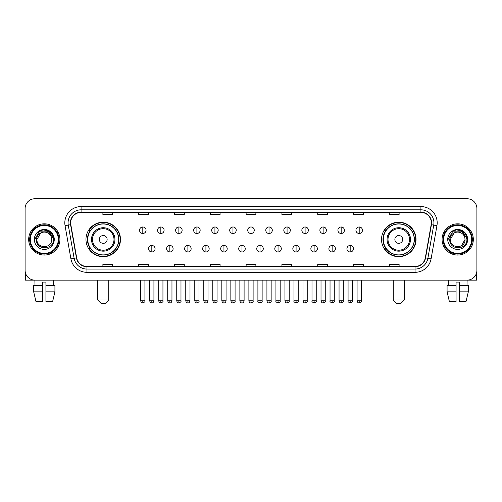 <?xml version="1.0" encoding="UTF-8"?>
<svg xmlns="http://www.w3.org/2000/svg" width="502" height="502" viewBox="0 0 502 502"><rect width="100%" height="100%" fill="white"/><g stroke="black" fill="none" stroke-linecap="round" stroke-linejoin="round"><path stroke-width="0.75" d="M381.526 239.448A17.25 17.25 0 0 0 398.776 256.698A17.25 17.25 0 0 0 416.032 239.448A17.25 17.25 0 0 0 398.776 222.191A17.25 17.25 0 0 0 381.526 239.448M85.967 239.448A17.25 17.25 0 0 0 103.224 256.698A17.25 17.25 0 0 0 120.474 239.448A17.25 17.25 0 0 0 103.224 222.191A17.25 17.25 0 0 0 85.967 239.448M90.109 248.233A15.788 15.788 0 0 1 90.109 230.656M385.661 248.233A15.788 15.788 0 0 1 385.661 230.656M25.1 208.525L25.1 270.365A9.764 9.764 0 0 0 34.864 280.135L467.136 280.135A9.764 9.764 0 0 0 476.9 270.365L476.9 208.525A9.764 9.764 0 0 0 467.136 198.754L34.864 198.754A9.764 9.764 0 0 0 25.1 208.525L25.1 270.365M28.683 239.448A15.625 15.625 0 0 0 44.308 255.066A15.625 15.625 0 0 0 59.926 239.448A15.625 15.625 0 0 0 44.308 223.823A15.625 15.625 0 0 0 28.683 239.448A15.625 15.625 0 0 0 44.308 255.066A15.625 15.625 0 0 0 59.926 239.448A15.625 15.625 0 0 0 44.308 223.823A15.625 15.625 0 0 0 28.683 239.448M442.074 239.448A15.625 15.625 0 0 0 457.692 255.066A15.625 15.625 0 0 0 473.317 239.448A15.625 15.625 0 0 0 457.692 223.823A15.625 15.625 0 0 0 442.074 239.448A15.625 15.625 0 0 0 457.692 255.066A15.625 15.625 0 0 0 473.317 239.448A15.625 15.625 0 0 0 457.692 223.823A15.625 15.625 0 0 0 442.074 239.448M70.669 222.844A10.416 10.416 0 0 1 81.086 212.428L420.914 212.428A10.416 10.416 0 0 1 431.174 224.651L425.319 257.852A10.416 10.416 0 0 1 415.06 266.462L86.94 266.462A10.416 10.416 0 0 1 76.68 257.852L70.826 224.651A10.416 10.416 0 0 1 70.669 222.844M70.412 222.844A10.674 10.674 0 0 0 70.575 224.695L76.429 257.896A10.674 10.674 0 0 0 86.94 266.719L415.06 266.719A10.674 10.674 0 0 0 425.57 257.896L431.425 224.695A10.674 10.674 0 0 0 420.914 212.17L81.086 212.17A10.674 10.674 0 0 0 70.412 222.844M65.059 225.668A16.277 16.277 0 0 1 81.086 206.567L420.914 206.567A16.277 16.277 0 0 1 436.941 225.668L431.086 258.869A16.277 16.277 0 0 1 415.06 272.322L86.94 272.322A16.277 16.277 0 0 1 70.914 258.869L65.059 225.668L68.266 225.103A13.021 13.021 0 0 1 81.086 209.823L420.914 209.823A13.021 13.021 0 0 1 433.734 225.103L427.88 258.304A13.021 13.021 0 0 1 415.06 269.066L86.94 269.066A13.021 13.021 0 0 1 74.12 258.304L68.266 225.103A13.021 13.021 0 0 1 68.065 222.844M467.136 198.754L34.864 198.754M35.008 285.343L34.864 280.135L467.136 280.135L466.992 285.343M476.9 270.365L476.9 208.525M425.57 257.896L427.88 258.304L433.734 225.103L436.941 225.668M246.118 212.428L246.118 214.63L255.882 214.63L255.882 212.428M210.313 212.428L210.313 214.63L220.077 214.63L220.077 212.428M174.508 212.428L174.508 214.63L184.272 214.63L184.272 212.428M138.703 212.428L138.703 214.63L148.466 214.63L148.466 212.428M102.897 212.428L102.897 214.63L112.661 214.63L112.661 212.428M281.923 212.428L281.923 214.63L291.687 214.63L291.687 212.428M317.728 212.428L317.728 214.63L327.492 214.63L327.492 212.428M353.533 212.428L353.533 214.63L363.297 214.63L363.297 212.428M389.339 212.428L389.339 214.63L399.103 214.63L399.103 212.428M255.882 266.462L255.882 264.259L246.118 264.259L246.118 266.462M220.077 266.462L220.077 264.259L210.313 264.259L210.313 266.462M184.272 266.462L184.272 264.259L174.508 264.259L174.508 266.462M148.466 266.462L148.466 264.259L138.703 264.259L138.703 266.462M112.661 266.462L112.661 264.259L102.897 264.259L102.897 266.462M291.687 266.462L291.687 264.259L281.923 264.259L281.923 266.462M327.492 266.462L327.492 264.259L317.728 264.259L317.728 266.462M363.297 266.462L363.297 264.259L353.533 264.259L353.533 266.462M399.103 266.462L399.103 264.259L389.339 264.259L389.339 266.462M25.426 272.868L25.426 280.135L63.183 280.135M33.684 285.343L33.684 291.85L36 301.614L33.684 291.85L33.684 285.343L42.676 285.343L42.676 282.086L45.933 282.086L45.933 285.343L54.925 285.343L54.925 291.85L52.61 301.614L54.925 291.85L45.933 291.85L45.933 285.343M53.745 280.135L53.601 285.343M42.676 285.343L42.676 301.614L36 301.614M33.684 291.85L42.676 291.85M52.61 301.614L45.933 301.614L45.933 291.85M58.301 239.448A14 14 0 0 0 44.308 225.448A14 14 0 0 0 30.308 239.448A14 14 0 0 0 44.308 253.441A14 14 0 0 0 58.301 239.448M58.954 239.448A14.646 14.646 0 0 0 44.308 224.796A14.646 14.646 0 0 0 29.656 239.448A14.646 14.646 0 0 0 44.308 254.094A14.646 14.646 0 0 0 58.954 239.448M51.662 239.448C52.114 248.936 36.495 248.936 36.947 239.448L40.624 233.072L42.482 232.319C38.836 233.311 36.809 235.689 36.401 239.448C35.617 250.636 53.846 250.347 53.513 239.448C53.57 236.354 52.421 233.8 50.074 231.78C47.941 230.223 45.563 229.609 42.952 229.947C47.765 230.324 50.576 232.84 51.399 237.49L51.662 239.448C52.114 248.936 36.495 248.936 36.947 239.448L40.624 233.072L42.482 232.319L40.624 233.072L36.947 239.448L40.624 233.072L42.482 232.319L40.624 233.072L36.947 239.448L40.624 233.072L42.482 232.319L40.624 233.072L36.947 239.448L40.624 233.072L42.482 232.319L40.624 233.072L36.947 239.448C36.495 248.936 52.114 248.936 51.662 239.448C52.114 248.936 36.495 248.936 36.947 239.448C36.495 248.936 52.114 248.936 51.662 239.448C52.114 248.936 36.495 248.936 36.947 239.448C36.495 248.936 52.114 248.936 51.662 239.448L51.399 237.49A7.354 7.354 0 0 0 42.482 232.319M34.343 239.448A9.958 9.958 0 0 0 44.308 249.406A9.958 9.958 0 0 0 54.266 239.448A9.958 9.958 0 0 0 44.308 229.483A9.958 9.958 0 0 0 34.343 239.448M42.952 229.947L39.507 231.133L34.713 239.448L39.507 231.133L49.102 231.133L53.896 239.448L49.102 231.133L39.507 231.133L34.713 239.448L39.507 231.133L49.102 231.133L53.896 239.448L49.102 231.133L39.507 231.133L34.713 239.448L39.507 231.133L49.102 231.133L53.896 239.448M105.502 303.246L100.94 303.246L97.689 299.989L108.752 299.989L105.502 303.246M107.127 239.448A3.903 3.903 0 0 0 103.224 235.538A3.903 3.903 0 0 0 99.314 239.448A3.903 3.903 0 0 0 103.224 243.351A3.903 3.903 0 0 0 107.127 239.448M114.939 239.448A11.715 11.715 0 0 0 103.224 227.726A11.715 11.715 0 0 0 91.502 239.448A11.715 11.715 0 0 0 103.224 251.163A11.715 11.715 0 0 0 114.939 239.448A11.715 11.715 0 0 1 103.224 251.163A11.715 11.715 0 0 1 91.502 239.448M118.685 239.448A15.462 15.462 0 0 0 103.224 223.986A15.462 15.462 0 0 0 87.762 239.448A15.462 15.462 0 0 0 103.224 254.903A15.462 15.462 0 0 0 118.685 239.448M120.147 239.448A16.924 16.924 0 0 1 88.754 248.233L90.322 248.233A15.606 15.606 0 0 0 113.546 251.144A15.606 15.606 0 0 0 113.546 227.745A15.606 15.606 0 0 0 90.322 230.656L88.754 230.656A16.924 16.924 0 0 1 120.147 239.448M401.06 303.246L396.498 303.246L393.248 299.989L404.311 299.989L401.06 303.246M402.686 239.448A3.903 3.903 0 0 0 398.776 235.538A3.903 3.903 0 0 0 394.873 239.448A3.903 3.903 0 0 0 398.776 243.351A3.903 3.903 0 0 0 402.686 239.448M410.498 239.448A11.715 11.715 0 0 0 398.776 227.726A11.715 11.715 0 0 0 387.061 239.448A11.715 11.715 0 0 0 398.776 251.163A11.715 11.715 0 0 0 410.498 239.448A11.715 11.715 0 0 1 398.776 251.163A11.715 11.715 0 0 1 387.061 239.448M414.238 239.448A15.462 15.462 0 0 0 398.776 223.986A15.462 15.462 0 0 0 383.315 239.448A15.462 15.462 0 0 0 398.776 254.903A15.462 15.462 0 0 0 414.238 239.448M415.706 239.448A16.924 16.924 0 0 1 384.312 248.233L385.881 248.233A15.606 15.606 0 0 0 409.105 251.144A15.606 15.606 0 0 0 409.105 227.745A15.606 15.606 0 0 0 385.881 230.656L384.312 230.656A16.924 16.924 0 0 1 415.706 239.448M142.8 226.979A3.257 3.257 0 0 0 139.55 230.23A3.257 3.257 0 0 0 142.8 233.486A3.257 3.257 0 0 0 146.057 230.23A3.257 3.257 0 0 0 142.8 226.979L142.8 233.486A3.257 3.257 0 0 0 146.057 230.23A3.257 3.257 0 0 0 142.8 226.979M160.835 226.979A3.257 3.257 0 0 0 157.578 230.23A3.257 3.257 0 0 0 160.835 233.486A3.257 3.257 0 0 0 164.091 230.23A3.257 3.257 0 0 0 160.835 226.979L160.835 233.486A3.257 3.257 0 0 0 164.091 230.23A3.257 3.257 0 0 0 160.835 226.979M178.869 226.979A3.257 3.257 0 0 0 175.612 230.23A3.257 3.257 0 0 0 178.869 233.486A3.257 3.257 0 0 0 182.126 230.23A3.257 3.257 0 0 0 178.869 226.979L178.869 233.486A3.257 3.257 0 0 0 182.126 230.23A3.257 3.257 0 0 0 178.869 226.979M196.903 226.979A3.257 3.257 0 0 0 193.647 230.23A3.257 3.257 0 0 0 196.903 233.486A3.257 3.257 0 0 0 200.154 230.23A3.257 3.257 0 0 0 196.903 226.979L196.903 233.486A3.257 3.257 0 0 0 200.154 230.23A3.257 3.257 0 0 0 196.903 226.979M214.931 226.979A3.257 3.257 0 0 0 211.681 230.23A3.257 3.257 0 0 0 214.931 233.486A3.257 3.257 0 0 0 218.188 230.23A3.257 3.257 0 0 0 214.931 226.979L214.931 233.486A3.257 3.257 0 0 0 218.188 230.23A3.257 3.257 0 0 0 214.931 226.979M232.966 226.979A3.257 3.257 0 0 0 229.709 230.23A3.257 3.257 0 0 0 232.966 233.486A3.257 3.257 0 0 0 236.222 230.23A3.257 3.257 0 0 0 232.966 226.979L232.966 233.486A3.257 3.257 0 0 0 236.222 230.23A3.257 3.257 0 0 0 232.966 226.979M251 226.979A3.257 3.257 0 0 0 247.743 230.23A3.257 3.257 0 0 0 251 233.486A3.257 3.257 0 0 0 254.257 230.23A3.257 3.257 0 0 0 251 226.979L251 233.486A3.257 3.257 0 0 0 254.257 230.23A3.257 3.257 0 0 0 251 226.979M269.034 226.979A3.257 3.257 0 0 0 265.778 230.23A3.257 3.257 0 0 0 269.034 233.486A3.257 3.257 0 0 0 272.291 230.23A3.257 3.257 0 0 0 269.034 226.979L269.034 233.486A3.257 3.257 0 0 0 272.291 230.23A3.257 3.257 0 0 0 269.034 226.979M287.069 226.979A3.257 3.257 0 0 0 283.812 230.23A3.257 3.257 0 0 0 287.069 233.486A3.257 3.257 0 0 0 290.319 230.23A3.257 3.257 0 0 0 287.069 226.979L287.069 233.486A3.257 3.257 0 0 0 290.319 230.23A3.257 3.257 0 0 0 287.069 226.979M305.097 226.979A3.257 3.257 0 0 0 301.846 230.23A3.257 3.257 0 0 0 305.097 233.486A3.257 3.257 0 0 0 308.353 230.23A3.257 3.257 0 0 0 305.097 226.979L305.097 233.486A3.257 3.257 0 0 0 308.353 230.23A3.257 3.257 0 0 0 305.097 226.979M323.131 226.979A3.257 3.257 0 0 0 319.874 230.23A3.257 3.257 0 0 0 323.131 233.486A3.257 3.257 0 0 0 326.388 230.23A3.257 3.257 0 0 0 323.131 226.979L323.131 233.486A3.257 3.257 0 0 0 326.388 230.23A3.257 3.257 0 0 0 323.131 226.979M341.165 226.979A3.257 3.257 0 0 0 337.909 230.23A3.257 3.257 0 0 0 341.165 233.486A3.257 3.257 0 0 0 344.422 230.23A3.257 3.257 0 0 0 341.165 226.979L341.165 233.486A3.257 3.257 0 0 0 344.422 230.23A3.257 3.257 0 0 0 341.165 226.979M359.2 226.979A3.257 3.257 0 0 0 355.943 230.23A3.257 3.257 0 0 0 359.2 233.486A3.257 3.257 0 0 0 362.45 230.23A3.257 3.257 0 0 0 359.2 226.979L359.2 233.486A3.257 3.257 0 0 0 362.45 230.23A3.257 3.257 0 0 0 359.2 226.979M151.817 245.465A3.257 3.257 0 0 0 148.567 248.722A3.257 3.257 0 0 0 151.817 251.979A3.257 3.257 0 0 0 155.074 248.722A3.257 3.257 0 0 0 151.817 245.465L151.817 251.979A3.257 3.257 0 0 0 155.074 248.722A3.257 3.257 0 0 0 151.817 245.465M169.852 245.465A3.257 3.257 0 0 0 166.595 248.722A3.257 3.257 0 0 0 169.852 251.979A3.257 3.257 0 0 0 173.108 248.722A3.257 3.257 0 0 0 169.852 245.465L169.852 251.979A3.257 3.257 0 0 0 173.108 248.722A3.257 3.257 0 0 0 169.852 245.465M187.886 245.465A3.257 3.257 0 0 0 184.629 248.722A3.257 3.257 0 0 0 187.886 251.979A3.257 3.257 0 0 0 191.143 248.722A3.257 3.257 0 0 0 187.886 245.465L187.886 251.979A3.257 3.257 0 0 0 191.143 248.722A3.257 3.257 0 0 0 187.886 245.465M205.92 245.465A3.257 3.257 0 0 0 202.664 248.722A3.257 3.257 0 0 0 205.92 251.979A3.257 3.257 0 0 0 209.171 248.722A3.257 3.257 0 0 0 205.92 245.465L205.92 251.979A3.257 3.257 0 0 0 209.171 248.722A3.257 3.257 0 0 0 205.92 245.465M223.948 245.465A3.257 3.257 0 0 0 220.698 248.722A3.257 3.257 0 0 0 223.948 251.979A3.257 3.257 0 0 0 227.205 248.722A3.257 3.257 0 0 0 223.948 245.465L223.948 251.979A3.257 3.257 0 0 0 227.205 248.722A3.257 3.257 0 0 0 223.948 245.465M241.983 245.465A3.257 3.257 0 0 0 238.726 248.722A3.257 3.257 0 0 0 241.983 251.979A3.257 3.257 0 0 0 245.24 248.722A3.257 3.257 0 0 0 241.983 245.465L241.983 251.979A3.257 3.257 0 0 0 245.24 248.722A3.257 3.257 0 0 0 241.983 245.465M260.017 245.465A3.257 3.257 0 0 0 256.76 248.722A3.257 3.257 0 0 0 260.017 251.979A3.257 3.257 0 0 0 263.274 248.722A3.257 3.257 0 0 0 260.017 245.465L260.017 251.979A3.257 3.257 0 0 0 263.274 248.722A3.257 3.257 0 0 0 260.017 245.465M278.052 245.465A3.257 3.257 0 0 0 274.795 248.722A3.257 3.257 0 0 0 278.052 251.979A3.257 3.257 0 0 0 281.302 248.722A3.257 3.257 0 0 0 278.052 245.465L278.052 251.979A3.257 3.257 0 0 0 281.302 248.722A3.257 3.257 0 0 0 278.052 245.465M296.08 245.465A3.257 3.257 0 0 0 292.829 248.722A3.257 3.257 0 0 0 296.08 251.979A3.257 3.257 0 0 0 299.336 248.722A3.257 3.257 0 0 0 296.08 245.465L296.08 251.979A3.257 3.257 0 0 0 299.336 248.722A3.257 3.257 0 0 0 296.08 245.465M314.114 245.465A3.257 3.257 0 0 0 310.857 248.722A3.257 3.257 0 0 0 314.114 251.979A3.257 3.257 0 0 0 317.371 248.722A3.257 3.257 0 0 0 314.114 245.465L314.114 251.979A3.257 3.257 0 0 0 317.371 248.722A3.257 3.257 0 0 0 314.114 245.465M332.148 245.465A3.257 3.257 0 0 0 328.892 248.722A3.257 3.257 0 0 0 332.148 251.979A3.257 3.257 0 0 0 335.405 248.722A3.257 3.257 0 0 0 332.148 245.465L332.148 251.979A3.257 3.257 0 0 0 335.405 248.722A3.257 3.257 0 0 0 332.148 245.465M350.183 245.465A3.257 3.257 0 0 0 346.926 248.722A3.257 3.257 0 0 0 350.183 251.979A3.257 3.257 0 0 0 353.433 248.722A3.257 3.257 0 0 0 350.183 245.465L350.183 251.979A3.257 3.257 0 0 0 353.433 248.722A3.257 3.257 0 0 0 350.183 245.465M476.574 272.868L476.574 280.135L438.817 280.135M447.075 285.343L447.075 291.85L449.39 301.614L447.075 291.85L447.075 285.343L456.067 285.343L456.067 282.086L459.324 282.086L459.324 285.343L468.316 285.343L468.316 291.85L466 301.614L468.316 291.85L459.324 291.85L459.324 285.343M456.067 285.343L456.067 301.614L449.39 301.614M447.075 291.85L456.067 291.85M466 301.614L459.324 301.614L459.324 291.85M448.255 280.135L448.399 285.343M471.692 239.448A14 14 0 0 0 457.692 225.448A14 14 0 0 0 443.699 239.448A14 14 0 0 0 457.692 253.441A14 14 0 0 0 471.692 239.448M472.344 239.448A14.646 14.646 0 0 0 457.692 224.796A14.646 14.646 0 0 0 443.046 239.448A14.646 14.646 0 0 0 457.692 254.094A14.646 14.646 0 0 0 472.344 239.448M464.789 237.49L465.053 239.448C465.505 248.936 449.886 248.936 450.338 239.448L454.015 233.072L455.872 232.319A7.354 7.354 0 0 1 464.789 237.49L465.053 239.448C465.505 248.936 449.886 248.936 450.338 239.448L454.015 233.072L455.872 232.319C452.227 233.311 450.2 235.689 449.792 239.448C449.008 250.636 467.236 250.347 466.904 239.448C466.96 236.354 465.812 233.8 463.465 231.78C461.332 230.223 458.953 229.609 456.343 229.947C461.156 230.324 463.967 232.84 464.789 237.49L465.053 239.448L461.376 245.817M465.053 239.448C465.505 248.936 449.886 248.936 450.338 239.448L454.015 233.072L455.872 232.319L454.015 233.072L450.338 239.448L454.015 233.072L455.872 232.319L454.015 233.072L450.338 239.448L454.015 233.072L455.872 232.319L454.015 233.072L450.338 239.448C449.886 248.936 465.505 248.936 465.053 239.448M447.734 239.448A9.958 9.958 0 0 0 457.692 249.406A9.958 9.958 0 0 0 467.657 239.448A9.958 9.958 0 0 0 457.692 229.483A9.958 9.958 0 0 0 447.734 239.448M448.104 239.448L452.898 231.133L456.343 229.947L452.898 231.133L448.104 239.448L452.898 231.133L462.493 231.133L467.287 239.448L462.493 231.133L467.287 239.448L462.493 231.133L452.898 231.133L448.104 239.448L452.898 231.133L462.493 231.133L467.287 239.448L462.493 231.133L452.898 231.133L448.104 239.448L452.898 231.133L462.493 231.133L467.287 239.448L462.493 231.133L452.898 231.133L448.104 239.448L452.898 231.133L462.493 231.133L467.287 239.448L462.493 231.133L452.898 231.133L448.104 239.448L452.898 231.133L462.493 231.133L467.287 239.448L462.493 231.133L452.898 231.133L448.104 239.448L452.898 231.133L456.343 229.947M420.914 206.567L420.914 212.17M68.266 225.103L70.575 224.695M86.94 272.322L86.94 266.719M415.06 266.719L415.06 272.322M70.914 258.869L76.429 257.896M431.425 224.695L433.734 225.103M81.086 206.567L81.086 212.17M427.88 258.304L431.086 258.869M113.985 239.448A10.768 10.768 0 0 0 103.224 228.68A10.768 10.768 0 0 0 92.456 239.448A10.768 10.768 0 0 0 103.224 250.209A10.768 10.768 0 0 0 113.985 239.448M409.544 239.448A10.768 10.768 0 0 0 398.776 228.68A10.768 10.768 0 0 0 388.015 239.448A10.768 10.768 0 0 0 398.776 250.209A10.768 10.768 0 0 0 409.544 239.448M142.8 300.805L140.685 300.805C141.056 302.311 141.759 303.013 142.8 302.919L142.8 300.805L144.921 300.805L144.921 280.135M160.835 300.805L158.72 300.805C159.09 302.311 159.793 303.013 160.835 302.919L160.835 300.805L162.949 300.805L162.949 280.135M178.869 300.805L176.754 300.805C177.124 302.311 177.827 303.013 178.869 302.919L178.869 300.805L180.984 300.805L180.984 280.135M196.903 300.805L194.782 300.805C195.152 302.311 195.862 303.013 196.903 302.919L196.903 300.805L199.018 300.805L199.018 280.135M214.931 300.805L212.817 300.805C213.187 302.311 213.896 303.013 214.931 302.919L214.931 300.805L217.052 300.805L217.052 280.135M232.966 300.805L230.851 300.805C231.221 302.311 231.924 303.013 232.966 302.919L232.966 300.805L235.08 300.805L235.08 280.135M251 300.805L248.885 300.805C249.256 302.311 249.958 303.013 251 302.919L251 300.805L253.115 300.805L253.115 280.135M269.034 300.805L266.92 300.805C267.284 302.311 267.993 303.013 269.034 302.919L269.034 300.805L271.149 300.805L271.149 280.135M287.069 300.805L284.948 300.805C285.318 302.311 286.027 303.013 287.069 302.919L287.069 300.805L289.183 300.805L289.183 280.135M305.097 300.805L302.982 300.805C303.352 302.311 304.055 303.013 305.097 302.919L305.097 300.805L307.218 300.805L307.218 280.135M323.131 300.805L321.016 300.805C321.387 302.311 322.089 303.013 323.131 302.919L323.131 300.805L325.246 300.805L325.246 280.135M341.165 300.805L339.051 300.805C339.421 302.311 340.124 303.013 341.165 302.919L341.165 300.805L343.28 300.805L343.28 280.135M359.2 300.805L357.079 300.805C357.449 302.311 358.158 303.013 359.2 302.919L359.2 300.805L361.314 300.805L361.314 280.135M151.817 300.805L149.703 300.805C150.073 302.311 150.776 303.013 151.817 302.919L151.817 300.805L153.932 300.805L153.932 280.135M169.852 300.805L167.737 300.805C168.107 302.311 168.81 303.013 169.852 302.919L169.852 300.805L171.966 300.805L171.966 280.135M187.886 300.805L185.771 300.805C186.135 302.311 186.844 303.013 187.886 302.919L187.886 300.805L190.001 300.805L190.001 280.135M205.92 300.805L203.799 300.805C204.17 302.311 204.879 303.013 205.92 302.919L205.92 300.805L208.035 300.805L208.035 280.135M223.948 300.805L221.834 300.805C222.204 302.311 222.907 303.013 223.948 302.919L223.948 300.805L226.069 300.805L226.069 280.135M241.983 300.805L239.868 300.805C240.238 302.311 240.941 303.013 241.983 302.919L241.983 300.805L244.097 300.805L244.097 280.135M260.017 300.805L257.902 300.805C257.47 301.476 258.179 302.185 260.017 302.919L260.017 300.805L262.132 300.805L262.132 280.135M278.052 300.805L275.931 300.805C275.504 301.476 276.207 302.185 278.052 302.919L278.052 300.805L280.166 300.805L280.166 280.135M296.08 300.805L293.965 300.805C293.538 301.476 294.241 302.185 296.08 302.919L296.08 300.805L298.201 300.805L298.201 280.135M314.114 300.805L311.999 300.805C311.573 301.476 312.275 302.185 314.114 302.919L314.114 300.805L316.229 300.805L316.229 280.135M332.148 300.805L330.034 300.805C329.601 301.476 330.31 302.185 332.148 302.919L332.148 300.805L334.263 300.805L334.263 280.135M350.183 300.805L348.068 300.805C347.635 301.476 348.344 302.185 350.183 302.919L350.183 300.805L352.297 300.805L352.297 280.135M108.752 280.135L108.752 299.989M97.689 280.135L97.689 299.989M404.311 280.135L404.311 299.989M393.248 280.135L393.248 299.989M140.685 300.805L140.685 280.135M144.921 300.805C145.348 301.476 144.645 302.185 142.8 302.919M158.72 300.805L158.72 280.135M162.949 300.805C163.382 301.476 162.673 302.185 160.835 302.919M176.754 300.805L176.754 280.135M180.984 300.805C181.41 301.476 180.707 302.185 178.869 302.919M194.782 300.805L194.782 280.135M199.018 300.805C199.445 301.476 198.742 302.185 196.903 302.919M212.817 300.805L212.817 280.135M217.052 300.805C217.479 301.476 216.776 302.185 214.931 302.919M230.851 300.805L230.851 280.135M235.08 300.805C235.513 301.476 234.804 302.185 232.966 302.919M248.885 300.805L248.885 280.135M253.115 300.805C253.548 301.476 252.839 302.185 251 302.919M266.92 300.805L266.92 280.135M271.149 300.805C271.576 301.476 270.873 302.185 269.034 302.919M284.948 300.805L284.948 280.135M289.183 300.805C289.61 301.476 288.907 302.185 287.069 302.919M302.982 300.805L302.982 280.135M307.218 300.805C307.644 301.476 306.942 302.185 305.097 302.919M321.016 300.805L321.016 280.135M325.246 300.805C325.679 301.476 324.97 302.185 323.131 302.919M339.051 300.805L339.051 280.135M343.28 300.805C343.707 301.476 343.004 302.185 341.165 302.919M357.079 300.805L357.079 280.135M361.314 300.805C361.741 301.476 361.038 302.185 359.2 302.919M149.703 300.805L149.703 280.135M153.932 300.805C153.568 302.311 152.859 303.013 151.817 302.919M167.737 300.805L167.737 280.135M171.966 300.805C171.596 302.311 170.893 303.013 169.852 302.919M185.771 300.805L185.771 280.135M190.001 300.805C189.63 302.311 188.928 303.013 187.886 302.919M203.799 300.805L203.799 280.135M208.035 300.805C207.665 302.311 206.956 303.013 205.92 302.919M221.834 300.805L221.834 280.135M226.069 300.805C225.699 302.311 224.99 303.013 223.948 302.919M239.868 300.805L239.868 280.135M244.097 300.805C243.727 302.311 243.024 303.013 241.983 302.919M257.902 300.805L257.902 280.135M262.132 300.805C262.559 301.476 261.856 302.185 260.017 302.919M275.931 300.805L275.931 280.135M280.166 300.805C280.593 301.476 279.89 302.185 278.052 302.919M293.965 300.805L293.965 280.135M298.201 300.805C298.627 301.476 297.924 302.185 296.08 302.919M311.999 300.805L311.999 280.135M316.229 300.805C316.662 301.476 315.953 302.185 314.114 302.919M330.034 300.805L330.034 280.135M334.263 300.805C334.696 301.476 333.987 302.185 332.148 302.919M348.068 300.805L348.068 280.135M352.297 300.805C352.724 301.476 352.021 302.185 350.183 302.919"/></g></svg>
